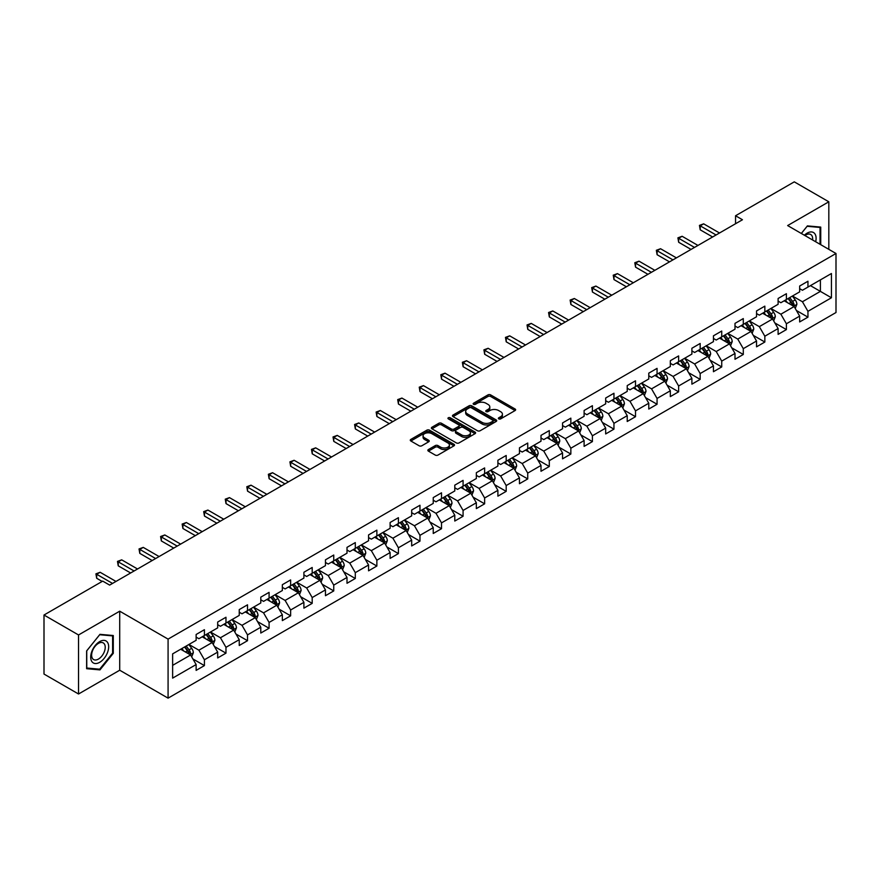 <?xml version="1.0" encoding="UTF-8"?>
<svg xmlns="http://www.w3.org/2000/svg" width="880" height="880" viewBox="0 0 880 880"><rect width="100%" height="100%" fill="white"/><g stroke="black" fill="none" stroke-linecap="round" stroke-linejoin="round"><path stroke-width="1.32" d="M498.762 418.88A1.342 0.77 0 0 0 500.665 418.88L515.075 410.564A1.914 1.111 0 0 0 515.636 409.783A1.914 1.111 0 0 0 515.075 409.002L490.655 394.9A1.914 1.111 0 0 0 487.949 394.9L473.539 403.227A1.342 0.77 0 0 0 473.143 403.766A1.342 0.77 0 0 0 473.539 404.316A1.342 0.77 0 0 0 475.431 404.316L477.301 403.238A6.138 3.542 0 0 1 485.98 403.238L488.015 404.415A6.138 3.542 0 0 1 489.808 406.923A6.138 3.542 0 0 1 488.015 409.431L486.145 410.509A1.342 0.77 0 0 0 485.76 411.048A1.342 0.77 0 0 0 486.145 411.598A1.342 0.77 0 0 0 488.048 411.598L489.907 410.52A6.138 3.542 0 0 1 498.597 410.52L500.632 411.697A6.138 3.542 0 0 1 502.425 414.205A6.138 3.542 0 0 1 500.632 416.713L498.762 417.791A1.342 0.77 0 0 0 498.366 418.33A1.342 0.77 0 0 0 498.762 418.88L498.762 417.791M428.406 449.559A1.914 1.111 0 0 0 427.845 450.34A1.914 1.111 0 0 0 428.406 451.121L435.259 455.081A1.914 1.111 0 0 0 437.965 455.081L453.97 445.841A1.914 1.111 0 0 0 454.531 445.06A1.914 1.111 0 0 0 453.97 444.268L429.561 430.177A1.914 1.111 0 0 0 426.844 430.177L410.839 439.417A1.914 1.111 0 0 0 410.278 440.198A1.914 1.111 0 0 0 410.839 440.979L419.111 445.764A1.914 1.111 0 0 0 421.828 445.764L428.681 441.804A1.914 1.111 0 0 0 429.242 441.023A1.914 1.111 0 0 0 428.681 440.242L424.578 437.866A5.126 2.959 0 0 1 423.071 435.776A5.126 2.959 0 0 1 426.239 433.037A5.126 2.959 0 0 1 431.827 433.686L447.898 442.959A5.126 2.959 0 0 1 449.405 445.06A5.126 2.959 0 0 1 446.237 447.788A5.126 2.959 0 0 1 440.649 447.15L437.965 445.599A1.914 1.111 0 0 0 435.259 445.599L428.406 449.559L428.406 451.121M119.713 611.193L78.54 634.964L44 615.021L44 674.058L78.54 694.001L119.713 670.219L168.08 698.148L168.08 639.111L119.713 611.193L119.713 670.219M828.817 249.348L828.817 201.795L787.644 225.566L836 253.495L168.08 639.111M828.817 201.795L794.277 181.852L735.548 215.754L735.548 223.74M44 615.021L102.718 581.119L109.637 585.101L742.456 219.747L735.548 215.754M477.433 430.727A1.914 1.111 0 0 0 480.15 430.727L496.155 421.487A1.914 1.111 0 0 0 496.716 420.706A1.914 1.111 0 0 0 496.155 419.925L471.735 405.823A1.914 1.111 0 0 0 469.029 405.823L453.024 415.063A1.914 1.111 0 0 0 452.463 415.844A1.914 1.111 0 0 0 453.024 416.636L477.433 430.727M448.877 419.177A1.342 0.77 0 0 1 450.241 419.364L475.035 433.675L459.063 442.904A1.914 1.111 0 0 1 456.346 442.904L431.937 428.813L431.937 427.24A1.914 1.111 0 0 0 431.376 428.021A1.914 1.111 0 0 0 431.937 428.813M431.937 427.24L438.779 423.291A1.914 1.111 0 0 1 441.496 423.291L451.396 429A1.914 1.111 0 0 0 454.102 429L458.656 426.382A1.914 1.111 0 0 0 459.217 425.601A1.914 1.111 0 0 0 458.656 424.809L448.338 418.858A1.342 0.77 0 0 1 447.953 418.319A1.342 0.77 0 0 1 448.778 417.604A1.342 0.77 0 0 1 450.241 417.769L475.057 432.091A1.914 1.111 0 0 1 475.618 432.883A1.914 1.111 0 0 1 475.057 433.664L475.057 432.091M168.08 698.148L836 312.521L836 253.495M192.885 658.933L204.413 665.599L204.413 659.769L217.679 652.113L217.679 657.943L225.973 653.158L225.973 647.328L239.239 639.672L239.239 645.491L247.522 640.706L247.522 634.887L260.788 627.231L260.788 633.05L269.082 628.265L269.082 622.435L282.348 614.779L282.348 620.609L290.631 615.824L290.631 609.994L303.897 602.338L303.897 608.157L312.191 603.372L312.191 597.553L325.457 589.897L325.457 595.716L333.751 590.931L333.751 585.112L347.006 577.445L347.006 583.275L355.3 578.49L355.3 572.66L368.566 565.004L368.566 570.823L376.86 566.038L376.86 560.219L390.115 552.563L390.115 558.382L398.409 553.597L398.409 547.778L411.675 540.111L411.675 545.941L419.969 541.156L419.969 535.326L433.235 527.67L433.235 533.489L441.518 528.704L441.518 522.885L454.784 515.229L454.784 521.048L463.078 516.263L463.078 510.444L476.344 502.777L476.344 508.607L484.627 503.822L484.627 497.992L497.893 490.336L497.893 496.155L506.187 491.37L506.187 485.551L519.453 477.895L519.453 483.714L527.736 478.929L527.736 473.11L541.002 465.443L541.002 471.273L549.296 466.488L549.296 460.658L562.562 453.002L562.562 458.832L570.845 454.036L570.845 448.217L584.111 440.561L584.111 446.38L592.405 441.595L592.405 435.776L605.671 428.109L605.671 433.939L613.954 429.154L613.954 423.324L627.22 415.668L627.22 421.498L635.514 416.702L635.514 410.883L648.78 403.227L648.78 409.046L657.063 404.261L657.063 398.442L670.329 390.775L670.329 396.605L678.623 391.82L678.623 385.99L691.889 378.334L691.889 384.164L700.172 379.368L700.172 373.549L713.438 365.893L713.438 371.712L721.732 366.927L721.732 361.108L734.998 353.452L734.998 359.271L743.292 354.486L743.292 348.656L756.547 341L756.547 346.83L764.841 342.034L764.841 336.215L778.107 328.559L778.107 334.378L786.401 329.593L786.401 323.774L799.656 316.118L799.656 321.937L807.95 317.152L807.95 311.322L831.435 297.77L831.435 273.515L820.391 279.895L820.391 291.379L831.435 297.77M204.413 665.599L196.13 670.384L196.13 664.565L172.634 678.117L172.634 653.873L196.13 640.31L196.13 634.491L204.413 629.695L204.413 635.525L217.679 627.869L217.679 622.039L225.973 617.254L225.973 623.073L239.239 615.417L239.239 609.598L247.522 604.813L247.522 610.632L260.788 602.976L260.788 597.157L269.082 592.361L269.082 598.191L282.348 590.535L282.348 584.705L290.631 579.92L290.631 585.75L303.897 578.083L303.897 572.264L312.191 567.479L312.191 573.298L325.457 565.642L325.457 559.823L333.751 555.027L333.751 560.857L347.006 553.201L347.006 547.371L355.3 542.586L355.3 548.416L368.566 540.749L368.566 534.93L376.86 530.145L376.86 535.964L390.115 528.308L390.115 522.489L398.409 517.693L398.409 523.523L411.675 515.867L411.675 510.037L419.969 505.252L419.969 511.082L433.235 503.415L433.235 497.596L441.518 492.811L441.518 498.63L454.784 490.974L454.784 485.155L463.078 480.37L463.078 486.189L476.344 478.533L476.344 472.703L484.627 467.918L484.627 473.748L497.893 466.081L497.893 460.262L506.187 455.477L506.187 461.296L519.453 453.64L519.453 447.821L527.736 443.036L527.736 448.855L541.002 441.199L541.002 435.369L549.296 430.584L549.296 436.414L562.562 428.747L562.562 422.928L570.845 418.143L570.845 423.962L584.111 416.306L584.111 410.487L592.405 405.702L592.405 411.521L605.671 403.865L605.671 398.035L613.954 393.25L613.954 399.08L627.22 391.413L627.22 385.594L635.514 380.809L635.514 386.628L648.78 378.972L648.78 373.153L657.063 368.368L657.063 374.187L670.329 366.531L670.329 360.701L678.623 355.916L678.623 361.746L691.889 354.09L691.889 348.26L700.172 343.475L700.172 349.294L713.438 341.638L713.438 335.819L721.732 331.034L721.732 336.853L734.998 329.197L734.998 323.367L743.292 318.582L743.292 324.412L756.547 316.756L756.547 310.926L764.841 306.141L764.841 311.96L778.107 304.304L778.107 298.485L786.401 293.7L786.401 299.519L799.656 291.863L799.656 286.033L807.95 281.248L807.95 287.078L831.435 273.515M202.202 636.801L212.157 642.543L198.891 650.199L188.947 644.457M196.13 637.12L198.891 638.715L204.413 635.525M198.891 650.199L204.413 659.769M212.157 642.543L217.679 652.113M223.762 624.36L233.706 630.102L220.44 637.758L210.496 632.016M217.679 624.679L220.44 626.274L225.973 623.073M220.44 637.758L225.973 647.328M233.706 630.102L239.239 639.672M245.311 611.908L255.266 617.65L242 625.317L232.056 619.564M239.239 612.227L242 613.822L247.522 610.632M242 625.317L247.522 634.887M255.266 617.65L260.788 627.231M266.871 599.467L276.815 605.209L263.56 612.865L253.605 607.123M260.788 599.786L263.56 601.381L269.082 598.191M263.56 612.865L269.082 622.435M276.815 605.209L282.348 614.779M288.42 587.026L298.375 592.768L285.109 600.424L275.165 594.682M282.348 587.345L285.109 588.94L290.631 585.75M285.109 600.424L290.631 609.994M298.375 592.768L303.897 602.338M309.98 574.574L319.924 580.316L306.669 587.983L296.714 582.23M303.897 574.893L306.669 576.488L312.191 573.298M306.669 587.983L312.191 597.553M319.924 580.316L325.457 589.897M331.54 562.133L341.484 567.875L328.218 575.531L318.274 569.789M325.457 562.452L328.218 564.047L333.751 560.857M328.218 575.531L333.751 585.112M341.484 567.875L347.006 577.445M353.089 549.692L363.033 555.434L349.778 563.09L339.823 557.348M347.006 550.011L349.778 551.606L355.3 548.416M349.778 563.09L355.3 572.66M363.033 555.434L368.566 565.004M374.649 537.24L384.593 542.982L371.327 550.649L361.383 544.896M368.566 537.559L371.327 539.154L376.86 535.964M371.327 550.649L376.86 560.219M384.593 542.982L390.115 552.563M396.198 524.799L406.153 530.541L392.887 538.197L382.932 532.455M390.115 525.118L392.887 526.713L398.409 523.523M392.887 538.197L398.409 547.778M406.153 530.541L411.675 540.111M417.758 512.358L427.702 518.1L414.436 525.756L404.492 520.014M411.675 512.677L414.436 514.272L419.969 511.082M414.436 525.756L419.969 535.326M427.702 518.1L433.235 527.67M439.307 499.906L449.262 505.648L435.996 513.315L426.041 507.562M433.235 500.225L435.996 501.82L441.518 498.63M435.996 513.315L441.518 522.885M449.262 505.648L454.784 515.229M460.867 487.465L470.811 493.207L457.545 500.863L447.601 495.121M454.784 487.784L457.545 489.379L463.078 486.189M457.545 500.863L463.078 510.444M470.811 493.207L476.344 502.777M482.416 475.024L492.371 480.766L479.105 488.422L469.15 482.68M476.344 475.343L479.105 476.938L484.627 473.748M479.105 488.422L484.627 497.992M492.371 480.766L497.893 490.336M503.976 462.572L513.92 468.314L500.654 475.981L490.71 470.239M497.893 462.891L500.654 464.486L506.187 461.296M500.654 475.981L506.187 485.551M513.92 468.314L519.453 477.895M525.525 450.131L535.48 455.873L522.214 463.529L512.259 457.787M519.453 450.45L522.214 452.045L527.736 448.855M522.214 463.529L527.736 473.11M535.48 455.873L541.002 465.443M547.085 437.69L557.029 443.432L543.763 451.088L533.819 445.346M541.002 438.009L543.763 439.604L549.296 436.414M543.763 451.088L549.296 460.658M557.029 443.432L562.562 453.002M568.634 425.238L578.589 430.991L565.323 438.647L555.368 432.905M562.562 425.557L565.323 427.152L570.845 423.962M565.323 438.647L570.845 448.217M578.589 430.991L584.111 440.561M590.194 412.797L600.138 418.539L586.872 426.195L576.928 420.453M584.111 413.116L586.872 414.711L592.405 411.521M586.872 426.195L592.405 435.776M600.138 418.539L605.671 428.109M611.743 400.356L621.698 406.098L608.432 413.754L598.488 408.012M605.671 400.675L608.432 402.27L613.954 399.08M608.432 413.754L613.954 423.324M621.698 406.098L627.22 415.668M633.303 387.904L643.247 393.657L629.981 401.313L620.037 395.571M627.22 388.223L629.981 389.818L635.514 386.628M629.981 401.313L635.514 410.883M643.247 393.657L648.78 403.227M654.852 375.463L664.807 381.205L651.541 388.861L641.597 383.119M648.78 375.782L651.541 377.377L657.063 374.187M651.541 388.861L657.063 398.442M664.807 381.205L670.329 390.775M676.412 363.022L686.356 368.764L673.101 376.42L663.146 370.678M670.329 363.341L673.101 364.936L678.623 361.746M673.101 376.42L678.623 385.99M686.356 368.764L691.889 378.334M697.961 350.57L707.916 356.323L694.65 363.979L684.706 358.237M691.889 350.889L694.65 352.484L700.172 349.294M694.65 363.979L700.172 373.549M707.916 356.323L713.438 365.893M719.521 338.129L729.465 343.871L716.21 351.527L706.255 345.785M713.438 338.448L716.21 340.043L721.732 336.853M716.21 351.527L721.732 361.108M729.465 343.871L734.998 353.452M741.081 325.688L751.025 331.43L737.759 339.086L727.815 333.344M734.998 326.007L737.759 327.602L743.292 324.412M737.759 339.086L743.292 348.656M751.025 331.43L756.547 341M762.63 313.236L772.574 318.989L759.319 326.645L749.364 320.903M756.547 313.555L759.319 315.161L764.841 311.96M759.319 326.645L764.841 336.215M772.574 318.989L778.107 328.559M784.19 300.795L794.134 306.537L780.868 314.204L770.924 308.451M778.107 301.114L780.868 302.709L786.401 299.519M780.868 314.204L786.401 323.774M794.134 306.537L799.656 316.118M810.436 285.637L820.391 291.379L802.428 301.752L792.473 296.01M799.656 288.673L802.428 290.268L807.95 287.078M802.428 301.752L807.95 311.322M78.54 634.964L78.54 694.001M172.634 665.357L190.597 654.984L180.653 649.242M190.597 654.984L196.13 664.565M796.411 310.486L807.95 317.152M774.862 322.938L786.401 329.593M753.302 335.379L764.841 342.034M731.753 347.82L743.292 354.486M710.193 360.272L721.732 366.927M688.644 372.713L700.172 379.368M667.084 385.154L678.623 391.82M645.535 397.606L657.063 404.261M623.975 410.047L635.514 416.702M602.426 422.488L613.954 429.154M580.866 434.94L592.405 441.595M559.306 447.381L570.845 454.036M537.757 459.822L549.296 466.488M516.197 472.263L527.736 478.929M494.648 484.715L506.187 491.37M473.088 497.156L484.627 503.822M451.539 509.597L463.078 516.263M429.979 522.049L441.518 528.704M408.43 534.49L419.969 541.156M386.87 546.931L398.409 553.597M365.321 559.383L376.86 566.038M343.761 571.824L355.3 578.49M322.212 584.265L333.751 590.931M300.652 596.717L312.191 603.372M279.103 609.158L290.631 615.824M257.543 621.599L269.082 628.265M235.994 634.051L247.522 640.706M214.434 646.492L225.973 653.158M820.732 244.673L820.732 227.095L807.4 225.896L801.317 233.464M86.625 668.701L99.957 669.889L113.289 653.312L113.289 635.525L99.957 634.337L86.625 650.925L86.625 668.701M112.607 652.905L113.289 653.312M98.549 669.075L99.957 669.889M499.301 419.067L500.632 418.308A6.138 3.542 0 0 0 502.425 415.8L502.425 414.205M489.808 406.923L489.808 408.518A6.138 3.542 0 0 1 488.015 411.026L486.684 411.785M515.042 410.575L490.655 396.495A1.914 1.111 0 0 0 487.949 396.495L474.067 404.503M496.122 421.498L471.735 407.418A1.914 1.111 0 0 0 469.029 407.418L453.046 416.647L453.024 415.063M492.756 421.256A1.342 0.77 0 0 0 493.152 420.706A1.342 0.77 0 0 0 492.756 420.156L471.328 407.781A1.342 0.77 0 0 0 469.436 407.781L467.467 408.914A6.138 3.542 0 0 0 465.674 411.422A6.138 3.542 0 0 0 467.467 413.93L482.119 422.389A6.138 3.542 0 0 0 490.798 422.389L492.756 421.256L492.756 422.851A1.342 0.77 0 0 0 493.152 422.301L493.152 420.706M465.674 411.422L465.674 413.017A6.138 3.542 0 0 0 467.467 415.525L467.467 413.93M492.756 422.851L490.798 423.984A6.138 3.542 0 0 1 482.119 423.984L467.467 415.525M431.959 428.824L438.779 424.886L438.779 423.291M459.217 425.601L459.217 427.196A1.914 1.111 0 0 1 458.656 427.977L454.102 430.595A1.914 1.111 0 0 1 451.396 430.595L441.496 424.886A1.914 1.111 0 0 0 438.779 424.886M461.67 434.94A5.126 2.959 0 0 0 467.258 435.578A5.126 2.959 0 0 0 470.426 432.839A5.126 2.959 0 0 0 468.919 430.749L463.265 427.482A1.914 1.111 0 0 0 460.548 427.482L456.005 430.1A1.914 1.111 0 0 0 455.444 430.881A1.914 1.111 0 0 0 456.005 431.662L461.67 434.94L461.67 436.535A5.126 2.959 0 0 0 467.258 437.173A5.126 2.959 0 0 0 470.426 434.434L470.426 432.839M455.444 430.881L455.444 432.476A1.914 1.111 0 0 0 456.005 433.257L456.005 431.662M461.67 436.535L456.005 433.257M449.405 445.06L449.405 446.655A5.126 2.959 0 0 1 446.237 449.383A5.126 2.959 0 0 1 440.649 448.745L437.965 447.194A1.914 1.111 0 0 0 435.259 447.194L428.428 451.143M423.071 435.776L423.071 437.371A5.126 2.959 0 0 0 424.578 439.472L424.578 437.866M428.681 440.242L428.681 441.804L424.578 439.472M453.97 444.268L453.97 445.841L429.561 431.772A1.914 1.111 0 0 0 426.844 431.772L410.872 441.001L410.839 439.417M795.223 308.429L796.873 304.293A5.181 2.992 -120 0 0 795.212 299.882L792.363 296.076M787.391 302.654L785.455 300.058M788.084 298.551L790.933 302.357A5.181 2.992 60 0 1 792.418 305.47L794.079 304.513A5.181 2.992 -120 0 0 792.594 301.4L789.745 297.594M788.447 298.342L791.604 302.566A2.64 1.518 60 0 1 792.088 303.358L794.079 304.513M716.067 234.982L700.216 225.83L703.67 223.839L719.521 232.991M712.613 236.973L700.216 229.823L700.216 225.83L699.457 225.39L703.67 223.839M700.216 229.823L699.457 225.39M819.181 226.952L820.039 227.447L820.039 244.277M801.339 233.486L807.125 226.292L820.039 227.447M815.672 241.758A12.705 7.337 120 0 0 813.472 232.518A12.705 7.337 120 0 0 804.375 235.235M812.603 239.976A9.614 5.555 120 0 0 810.667 234.465A9.614 5.555 120 0 0 804.936 235.554M99.682 662.332A12.705 7.337 120 0 0 108.669 646.767A12.705 7.337 120 0 0 99.682 641.586A12.705 7.337 120 0 0 90.706 657.14A12.705 7.337 120 0 0 99.682 662.332M98.428 659.076A9.614 5.555 120 0 0 104.709 650.606A9.614 5.555 120 0 0 103.235 642.906A9.614 5.555 120 0 0 98.428 643.379A9.614 5.555 120 0 0 92.147 651.849A9.614 5.555 120 0 0 93.621 659.56A9.614 5.555 120 0 0 98.428 659.076M86.768 650.804L99.682 634.733L112.607 635.888L112.607 653.114L99.682 669.185L86.768 668.03L86.735 650.782M111.749 635.393L112.607 635.888M773.674 320.881L775.313 316.734A5.181 2.992 -120 0 0 773.663 312.323L770.814 308.517M765.842 315.095L763.906 312.51M771.782 318.527L772.519 316.954A5.181 2.992 -120 0 0 771.034 313.841L768.185 310.035M766.887 310.783L770.055 315.007A2.64 1.518 60 0 1 770.528 315.81L772.519 316.954M766.524 310.992L769.384 314.798A5.181 2.992 60 0 1 770.858 317.911M752.114 333.322L753.764 329.175A5.181 2.992 -120 0 0 752.103 324.775L749.254 320.958M744.282 327.536L742.346 324.951M744.975 323.433L747.824 327.239A5.181 2.992 60 0 1 749.309 330.363L750.959 329.395A5.181 2.992 -120 0 0 749.485 326.282L746.625 322.476M745.338 323.224L748.495 327.448A2.64 1.518 60 0 1 748.979 328.251L750.959 329.395M694.507 247.423L678.667 238.282L682.121 236.28L697.961 245.432M691.053 249.425L678.667 242.264L678.667 238.282L677.908 237.842L682.121 236.28M678.667 242.264L677.908 237.842M672.958 259.875L657.107 250.723L660.561 248.732L676.412 257.884M669.504 261.866L657.107 254.716L657.107 250.723L656.348 250.283L660.561 248.732M657.107 254.716L656.348 250.283M730.565 345.763L732.204 341.627A5.181 2.992 -120 0 0 730.554 337.216L727.705 333.41M722.733 339.977L720.797 337.392M728.673 343.409L729.41 341.847A5.181 2.992 -120 0 0 727.925 338.734L725.076 334.928M723.778 335.676L726.946 339.9A2.64 1.518 60 0 1 727.419 340.692L729.41 341.847M723.415 335.885L726.264 339.691A5.181 2.992 60 0 1 727.749 342.804M709.005 358.204L710.655 354.068A5.181 2.992 -120 0 0 708.994 349.657L706.145 345.851M701.173 352.429L699.237 349.844M701.866 348.326L704.715 352.132A5.181 2.992 60 0 1 706.2 355.245L707.85 354.288A5.181 2.992 -120 0 0 706.376 351.175L703.516 347.369M702.218 348.117L705.386 352.341A2.64 1.518 60 0 1 705.87 353.144L707.85 354.288M687.456 370.656L689.095 366.509A5.181 2.992 -120 0 0 687.445 362.109L684.596 358.292M679.624 364.87L677.677 362.285M685.564 368.302L686.301 366.729A5.181 2.992 -120 0 0 684.816 363.616L681.967 359.81M680.669 360.558L683.837 364.782A2.64 1.518 60 0 1 684.31 365.585L686.301 366.729M680.306 360.767L683.155 364.573A5.181 2.992 60 0 1 684.64 367.686M651.398 272.316L635.558 263.164L639.012 261.173L654.852 270.325M647.944 274.307L635.558 267.157L635.558 263.164L634.799 262.724L639.012 261.173M635.558 267.157L634.799 262.724M629.849 284.757L613.998 275.616L617.452 273.614L633.303 282.766M626.395 286.759L613.998 279.598L613.998 275.616L613.239 275.176L617.452 273.614M613.998 279.598L613.239 275.176M608.289 297.209L592.449 288.057L595.903 286.066L611.743 295.207M604.835 299.2L592.449 292.05L592.449 288.057L591.69 287.617L595.903 286.066M592.449 292.05L591.69 287.617M586.74 309.65L570.889 300.498L574.343 298.507L590.194 307.659M583.286 311.641L570.889 304.491L570.889 300.498L570.13 300.058L574.343 298.507M570.889 304.491L570.13 300.058M565.18 322.091L549.34 312.95L552.794 310.948L568.634 320.1M561.726 324.093L549.34 316.932L549.34 312.95L548.57 312.51L552.794 310.948M549.34 316.932L548.57 312.51M543.631 334.543L527.78 325.391L531.234 323.4L547.085 332.541M540.177 336.534L527.78 329.384L527.78 325.391L527.021 324.951L531.234 323.4M527.78 329.384L527.021 324.951M522.071 346.984L506.231 337.832L509.685 335.841L525.525 344.993M518.617 348.975L506.231 341.825L506.231 337.832L505.461 337.392L509.685 335.841M506.231 341.825L505.461 337.392M500.522 359.425L484.671 350.284L488.125 348.282L503.976 357.434M497.068 361.427L484.671 354.266L484.671 350.284L483.912 349.844L488.125 348.282M484.671 354.266L483.912 349.844M478.962 371.877L463.111 362.725L466.565 360.734L482.416 369.875M475.508 373.868L463.111 366.718L463.111 362.725L462.352 362.285L466.565 360.734M463.111 366.718L462.352 362.285M457.413 384.318L441.562 375.166L445.016 373.175L460.867 382.327M453.959 386.309L441.562 379.159L441.562 375.166L440.803 374.726L445.016 373.175M441.562 379.159L440.803 374.726M435.853 396.759L420.002 387.618L423.456 385.616L439.307 394.768M432.399 398.761L420.002 391.6L420.002 387.618L419.243 387.178L423.456 385.616M420.002 391.6L419.243 387.178M414.304 409.211L398.453 400.059L401.907 398.068L417.758 407.209M410.85 411.202L398.453 404.041L398.453 400.059L397.694 399.619L401.907 398.068M398.453 404.041L397.694 399.619M392.744 421.652L376.893 412.5L380.347 410.509L396.198 419.661M389.29 423.643L376.893 416.493L376.893 412.5L376.134 412.06L380.347 410.509M376.893 416.493L376.134 412.06M371.195 434.093L355.344 424.952L358.798 422.95L374.649 432.102M367.741 436.095L355.344 428.934L355.344 424.952L354.585 424.512L358.798 422.95M355.344 428.934L354.585 424.512M349.635 446.545L333.784 437.393L337.238 435.402L353.089 444.543M346.181 448.536L333.784 441.375L333.784 437.393L333.025 436.953L337.238 435.402M333.784 441.375L333.025 436.953M328.086 458.986L312.235 449.834L315.689 447.843L331.54 456.995M324.621 460.977L312.235 453.827L312.235 449.834L311.476 449.394L315.689 447.843M312.235 453.827L311.476 449.394M306.526 471.427L290.675 462.275L294.129 460.284L309.98 469.436M303.072 473.429L290.675 466.268L290.675 462.275L289.916 461.846L294.129 460.284M290.675 466.268L289.916 461.846M284.966 483.879L269.126 474.727L272.58 472.725L288.431 481.877M281.512 485.87L269.126 478.709L269.126 474.727L268.367 474.287L272.58 472.725M269.126 478.709L268.367 474.287M263.417 496.32L247.566 487.168L251.02 485.177L266.871 494.329M259.963 498.311L247.566 491.161L247.566 487.168L246.807 486.728L251.02 485.177M247.566 491.161L246.807 486.728M665.896 383.097L667.535 378.961A5.181 2.992 -120 0 0 665.885 374.55L663.036 370.744M658.064 377.311L656.128 374.726M658.757 373.219L661.606 377.025A5.181 2.992 60 0 1 663.091 380.138L664.741 379.181A5.181 2.992 -120 0 0 663.267 376.068L660.407 372.262M659.109 373.01L662.277 377.234A2.64 1.518 60 0 1 662.761 378.026L664.741 379.181M644.347 395.538L645.986 391.402A5.181 2.992 -120 0 0 644.336 386.991L641.476 383.185M636.515 389.763L634.568 387.178M642.444 393.184L643.192 391.622A5.181 2.992 -120 0 0 641.707 388.509L638.858 384.703M637.56 385.451L640.728 389.675A2.64 1.518 60 0 1 641.201 390.478L643.192 391.622M637.197 385.66L640.046 389.466A5.181 2.992 60 0 1 641.531 392.579M622.787 407.99L624.426 403.843A5.181 2.992 -120 0 0 622.776 399.432L619.927 395.626M614.955 402.204L613.019 399.619M615.648 398.101L618.497 401.907A5.181 2.992 60 0 1 619.982 405.02L621.632 404.063A5.181 2.992 -120 0 0 620.158 400.95L617.298 397.144M616 397.892L619.168 402.116A2.64 1.518 60 0 1 619.652 402.919L621.632 404.063M601.238 420.431L602.877 416.295A5.181 2.992 -120 0 0 601.227 411.884L598.367 408.078M593.406 414.645L591.459 412.06M594.088 410.553L596.937 414.359A5.181 2.992 60 0 1 598.422 417.472L600.083 416.515A5.181 2.992 -120 0 0 598.598 413.402L595.749 409.596M594.451 410.344L597.608 414.568A2.64 1.518 60 0 1 598.092 415.36L600.083 416.515M579.678 432.872L581.317 428.736A5.181 2.992 -120 0 0 579.667 424.325L576.818 420.519M571.846 427.097L569.91 424.512M572.539 422.994L575.388 426.8A5.181 2.992 60 0 1 576.873 429.913L578.523 428.956A5.181 2.992 -120 0 0 577.049 425.843L574.189 422.037M572.891 422.785L576.059 427.009A2.64 1.518 60 0 1 576.543 427.812L578.523 428.956M558.118 445.324L559.768 441.177A5.181 2.992 -120 0 0 558.118 436.766L555.258 432.96M550.286 439.538L548.35 436.953M556.226 442.97L556.974 441.397A5.181 2.992 -120 0 0 555.489 438.284L552.64 434.478M551.342 435.226L554.499 439.45A2.64 1.518 60 0 1 554.983 440.253L556.974 441.397M550.979 435.435L553.828 439.241A5.181 2.992 60 0 1 555.313 442.354M536.569 457.765L538.208 453.629A5.181 2.992 -120 0 0 536.558 449.218L533.709 445.412M528.737 451.979L526.801 449.394M534.677 455.411L535.414 453.849A5.181 2.992 -120 0 0 533.929 450.736L531.08 446.919M529.782 447.678L532.95 451.902A2.64 1.518 60 0 1 533.423 452.694L535.414 453.849M529.419 447.887L532.279 451.693A5.181 2.992 60 0 1 533.753 454.806M515.009 470.206L516.659 466.07A5.181 2.992 -120 0 0 515.009 461.659L512.149 457.853M507.177 464.431L505.241 461.846M513.117 467.852L513.865 466.29A5.181 2.992 -120 0 0 512.38 463.177L509.531 459.371M508.233 460.119L511.39 464.343A2.64 1.518 60 0 1 511.874 465.146L513.865 466.29M507.87 460.328L510.719 464.134A5.181 2.992 60 0 1 512.204 467.247M493.46 482.658L495.099 478.511A5.181 2.992 -120 0 0 493.449 474.1L490.6 470.294M485.628 476.872L483.692 474.287M491.568 480.304L492.305 478.731A5.181 2.992 -120 0 0 490.82 475.618L487.971 471.812M486.673 472.56L489.841 476.784A2.64 1.518 60 0 1 490.314 477.587L492.305 478.731M486.31 472.769L489.17 476.575A5.181 2.992 60 0 1 490.644 479.688M471.9 495.099L473.55 490.963A5.181 2.992 -120 0 0 471.9 486.552L469.04 482.746M464.068 489.313L462.132 486.728M464.761 485.21L467.61 489.027A5.181 2.992 60 0 1 469.095 492.14L470.756 491.183A5.181 2.992 -120 0 0 469.271 488.07L466.422 484.253M465.124 485.012L468.281 489.225A2.64 1.518 60 0 1 468.765 490.028L470.756 491.183M450.351 507.54L451.99 503.404A5.181 2.992 -120 0 0 450.34 498.993L447.491 495.187M442.519 501.765L440.583 499.18M448.459 505.186L449.196 503.624A5.181 2.992 -120 0 0 447.711 500.511L444.862 496.705M443.564 497.453L446.732 501.677A2.64 1.518 60 0 1 447.205 502.48L449.196 503.624M443.201 497.662L446.061 501.468A5.181 2.992 60 0 1 447.535 504.581M428.791 519.992L430.441 515.845A5.181 2.992 -120 0 0 428.78 511.434L425.931 507.628M420.959 514.206L419.023 511.621M426.899 517.638L427.647 516.065A5.181 2.992 -120 0 0 426.162 512.952L423.313 509.146M422.015 509.894L425.172 514.118A2.64 1.518 60 0 1 425.656 514.921L427.647 516.065M421.652 510.103L424.501 513.909A5.181 2.992 60 0 1 425.986 517.022M407.242 532.433L408.881 528.297A5.181 2.992 -120 0 0 407.231 523.886L404.382 520.08M399.41 526.647L397.474 524.062M405.35 530.079L406.087 528.517A5.181 2.992 -120 0 0 404.602 525.404L401.753 521.587M400.455 522.346L403.623 526.559A2.64 1.518 60 0 1 404.096 527.362L406.087 528.517M400.092 522.544L402.952 526.361A5.181 2.992 60 0 1 404.426 529.474M385.682 544.874L387.332 540.738A5.181 2.992 -120 0 0 385.671 536.327L382.822 532.521M377.85 539.099L375.914 536.514M378.543 534.996L381.392 538.802A5.181 2.992 60 0 1 382.877 541.915L384.538 540.958A5.181 2.992 -120 0 0 383.053 537.845L380.204 534.039M378.906 534.787L382.063 539.011A2.64 1.518 60 0 1 382.547 539.814L384.538 540.958M364.133 557.326L365.772 553.179A5.181 2.992 -120 0 0 364.122 548.768L361.273 544.962M356.301 551.54L354.365 548.955M362.241 554.972L362.978 553.399A5.181 2.992 -120 0 0 361.493 550.286L358.644 546.48M357.346 547.228L360.514 551.452A2.64 1.518 60 0 1 360.987 552.255L362.978 553.399M356.983 547.437L359.843 551.243A5.181 2.992 60 0 1 361.317 554.356M342.573 569.767L344.223 565.631A5.181 2.992 -120 0 0 342.562 561.22L339.713 557.414M334.741 563.981L332.805 561.396M335.434 559.878L338.283 563.684A5.181 2.992 60 0 1 339.768 566.808L341.418 565.851A5.181 2.992 -120 0 0 339.944 562.727L337.084 558.921M335.797 559.669L338.954 563.893A2.64 1.518 60 0 1 339.438 564.696L341.418 565.851M321.024 582.208L322.663 578.072A5.181 2.992 -120 0 0 321.013 573.661L318.164 569.855M313.192 576.433L311.256 573.848M319.132 579.854L319.869 578.292A5.181 2.992 -120 0 0 318.384 575.179L315.535 571.373M314.237 572.121L317.405 576.345A2.64 1.518 60 0 1 317.878 577.148L319.869 578.292M313.874 572.33L316.723 576.136A5.181 2.992 60 0 1 318.208 579.249M299.464 594.66L301.114 590.513A5.181 2.992 -120 0 0 299.453 586.102L296.604 582.296M291.632 588.874L289.696 586.289M292.325 584.771L295.174 588.577A5.181 2.992 60 0 1 296.659 591.69L298.309 590.733A5.181 2.992 -120 0 0 296.835 587.62L293.975 583.814M292.677 584.562L295.845 588.786A2.64 1.518 60 0 1 296.329 589.589L298.309 590.733M241.857 508.761L226.017 499.609L229.471 497.618L245.311 506.77M238.403 510.763L226.017 503.602L226.017 499.609L225.258 499.18L229.471 497.618M226.017 503.602L225.258 499.18M220.308 521.213L204.457 512.061L207.911 510.059L223.762 519.211M216.854 523.204L204.457 516.043L204.457 512.061L203.698 511.621L207.911 510.059M204.457 516.043L203.698 511.621M277.915 607.101L279.554 602.954A5.181 2.992 -120 0 0 277.904 598.554L275.055 594.748M270.083 601.315L268.147 598.73M270.765 597.212L273.614 601.018A5.181 2.992 60 0 1 275.099 604.142L276.76 603.185A5.181 2.992 -120 0 0 275.275 600.061L272.426 596.255M271.128 597.003L274.296 601.227A2.64 1.518 60 0 1 274.769 602.03L276.76 603.185M198.748 533.654L182.908 524.502L186.362 522.511L202.202 531.663M195.294 535.645L182.908 528.495L182.908 524.502L182.149 524.062L186.362 522.511M182.908 528.495L182.149 524.062M256.355 619.542L258.005 615.406A5.181 2.992 -120 0 0 256.344 610.995L253.495 607.189M248.523 613.767L246.587 611.171M249.216 609.664L252.065 613.47A5.181 2.992 60 0 1 253.55 616.583L255.2 615.626A5.181 2.992 -120 0 0 253.726 612.513L250.866 608.707M249.568 609.455L252.736 613.679A2.64 1.518 60 0 1 253.22 614.482L255.2 615.626M177.199 546.095L161.348 536.943L164.802 534.952L180.653 544.104M173.745 548.097L161.348 540.936L161.348 536.943L160.589 536.514L164.802 534.952M161.348 540.936L160.589 536.514M234.806 631.994L236.445 627.847A5.181 2.992 -120 0 0 234.795 623.436L231.946 619.63M226.974 626.208L225.027 623.623M232.903 629.64L233.651 628.067A5.181 2.992 -120 0 0 232.166 624.954L229.317 621.148M228.019 621.896L231.187 626.12A2.64 1.518 60 0 1 231.66 626.923L233.651 628.067M227.656 622.105L230.505 625.911A5.181 2.992 60 0 1 231.99 629.024M155.639 558.547L139.799 549.395L143.253 547.393L159.093 556.545M152.185 560.538L139.799 553.377L139.799 549.395L139.029 548.955L143.253 547.393M139.799 553.377L139.029 548.955M213.246 644.435L214.885 640.288A5.181 2.992 -120 0 0 213.235 635.888L210.386 632.082M205.414 638.649L203.478 636.064M206.107 634.546L208.956 638.352A5.181 2.992 60 0 1 210.441 641.476L212.091 640.519A5.181 2.992 -120 0 0 210.617 637.395L207.757 633.589M206.459 634.337L209.627 638.561A2.64 1.518 60 0 1 210.111 639.364L212.091 640.519M134.09 570.988L118.239 561.836L121.693 559.845L137.544 568.997M130.636 572.979L118.239 565.829L118.239 561.836L117.48 561.396L121.693 559.845M118.239 565.829L117.48 561.396M191.697 656.876L193.336 652.74A5.181 2.992 -120 0 0 191.686 648.329L188.826 644.523M183.865 651.101L181.918 648.505M189.794 654.522L190.542 652.96A5.181 2.992 -120 0 0 189.057 649.847L186.208 646.041M184.91 646.789L188.067 651.013A2.64 1.518 60 0 1 188.551 651.816L190.542 652.96M184.547 646.998L187.396 650.804A5.181 2.992 60 0 1 188.881 653.917M112.53 583.429L96.69 574.277L100.144 572.286L115.984 581.438M102.168 581.438L96.69 578.27L96.69 574.277L95.92 573.837L100.144 572.286M96.69 578.27L95.92 573.837M500.632 418.308L500.632 416.713M486.145 411.598L486.145 410.509M488.015 411.026L488.015 409.431M473.539 404.316L473.539 403.227M487.949 396.495L487.949 394.9M490.655 396.495L490.655 394.9M515.075 410.564L515.075 409.002M469.029 407.418L469.029 405.823M471.735 407.418L471.735 405.823M496.155 421.487L496.155 419.925M482.119 423.984L482.119 422.389M490.798 423.984L490.798 422.389M441.496 424.886L441.496 423.291M451.396 430.595L451.396 429M454.102 430.595L454.102 429M458.656 427.977L458.656 426.382M450.241 419.364L450.241 417.769M435.259 447.194L435.259 445.599M437.965 447.194L437.965 445.599M440.649 448.745L440.649 447.15M426.844 431.772L426.844 430.177M429.561 431.772L429.561 430.177M793.628 306.24L796.84 304.392M792.594 301.4L795.212 299.882M788.909 303.523L790.933 302.357M772.068 318.692L775.28 316.833M771.034 313.841L773.663 312.323M767.349 315.964L769.384 314.798M750.508 331.133L753.731 329.285M749.485 326.282L752.103 324.775M745.8 328.416L747.824 327.239M728.959 343.574L732.171 341.726M727.925 338.734L730.554 337.216M724.24 340.857L726.264 339.691M707.399 356.026L710.611 354.167M706.376 351.175L708.994 349.657M702.691 353.298L704.715 352.132M685.85 368.467L689.062 366.608M684.816 363.616L687.445 362.109M681.131 365.75L683.155 364.573M664.29 380.908L667.502 379.06M663.267 376.068L665.885 374.55M659.582 378.191L661.606 377.025M642.741 393.36L645.953 391.501M641.707 388.509L644.336 386.991M638.022 390.632L640.046 389.466M621.181 405.801L624.393 403.942M620.158 400.95L622.776 399.432M616.473 403.084L618.497 401.907M599.632 418.242L602.844 416.394M598.598 413.402L601.227 411.884M594.913 415.525L596.937 414.359M578.072 430.694L581.284 428.835M577.049 425.843L579.667 424.325M573.364 427.966L575.388 426.8M556.523 443.135L559.735 441.276M555.489 438.284L558.118 436.766M551.804 440.418L553.828 439.241M534.963 455.576L538.175 453.728M533.929 450.736L536.558 449.218M530.255 452.859L532.279 451.693M513.414 468.028L516.626 466.169M512.38 463.177L515.009 461.659M508.695 465.3L510.719 464.134M491.854 480.469L495.066 478.61M490.82 475.618L493.449 474.1M487.146 477.752L489.17 476.575M470.305 492.91L473.517 491.062M469.271 488.07L471.9 486.552M465.586 490.193L467.61 489.027M448.745 505.362L451.957 503.503M447.711 500.511L450.34 498.993M444.037 502.634L446.061 501.468M427.196 517.803L430.408 515.944M426.162 512.952L428.78 511.434M422.477 515.075L424.501 513.909M405.636 530.244L408.848 528.396M404.602 525.404L407.231 523.886M400.917 527.527L402.952 526.361M384.087 542.696L387.299 540.837M383.053 537.845L385.671 536.327M379.368 539.968L381.392 538.802M362.527 555.137L365.739 553.278M361.493 550.286L364.122 548.768M357.808 552.409L359.843 551.243M340.967 567.578L344.19 565.73M339.944 562.727L342.562 561.22M336.259 564.861L338.283 563.684M319.418 580.03L322.63 578.171M318.384 575.179L321.013 573.661M314.699 577.302L316.723 576.136M297.858 592.471L301.07 590.612M296.835 587.62L299.453 586.102M293.15 589.743L295.174 588.577M276.309 604.912L279.521 603.064M275.275 600.061L277.904 598.554M271.59 602.195L273.614 601.018M254.749 617.364L257.961 615.505M253.726 612.513L256.344 610.995M250.041 614.636L252.065 613.47M233.2 629.805L236.412 627.946M232.166 624.954L234.795 623.436M228.481 627.077L230.505 625.911M211.64 642.246L214.852 640.398M210.617 637.395L213.235 635.888M206.932 639.529L208.956 638.352M190.091 654.687L193.303 652.839M189.057 649.847L191.686 648.329M185.372 651.97L187.396 650.804"/></g></svg>

